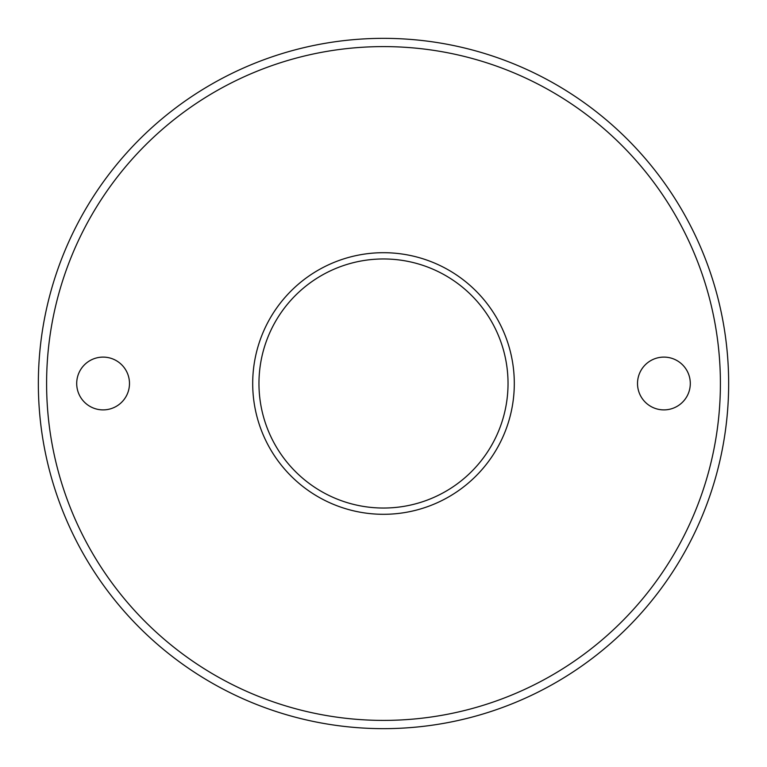 <?xml version="1.0" encoding="UTF-8"?>
<svg xmlns="http://www.w3.org/2000/svg" width="767" height="767" viewBox="0 0 767 767"><rect width="100%" height="100%" fill="white"/><g stroke="black" fill="none" stroke-linecap="round" stroke-linejoin="round"><path stroke-width="1.15" d="M103.094 357.106A26.394 26.394 0 0 1 125.951 396.692A26.394 26.394 0 0 1 80.238 396.692A26.394 26.394 0 0 1 103.094 357.106M663.906 357.106A26.394 26.394 0 0 1 686.762 396.692A26.394 26.394 0 0 1 641.049 396.692A26.394 26.394 0 0 1 663.906 357.106M728.65 383.5A345.15 345.15 0 0 0 210.925 84.591A345.15 345.15 0 0 0 210.925 682.409A345.15 345.15 0 0 0 728.65 383.5A345.15 345.15 0 0 0 210.925 84.591A345.15 345.15 0 0 0 210.925 682.409A345.15 345.15 0 0 0 728.65 383.5M508.032 383.5A124.532 124.532 0 0 0 321.229 275.65A124.532 124.532 0 0 0 321.229 491.35A124.532 124.532 0 0 0 508.032 383.5M720.405 383.5A336.905 336.905 0 0 0 215.048 91.733A336.905 336.905 0 0 0 215.048 675.267A336.905 336.905 0 0 0 720.405 383.5M514.302 383.5A130.802 130.802 0 0 0 318.094 270.224A130.802 130.802 0 0 0 318.094 496.776A130.802 130.802 0 0 0 514.302 383.5"/></g></svg>
